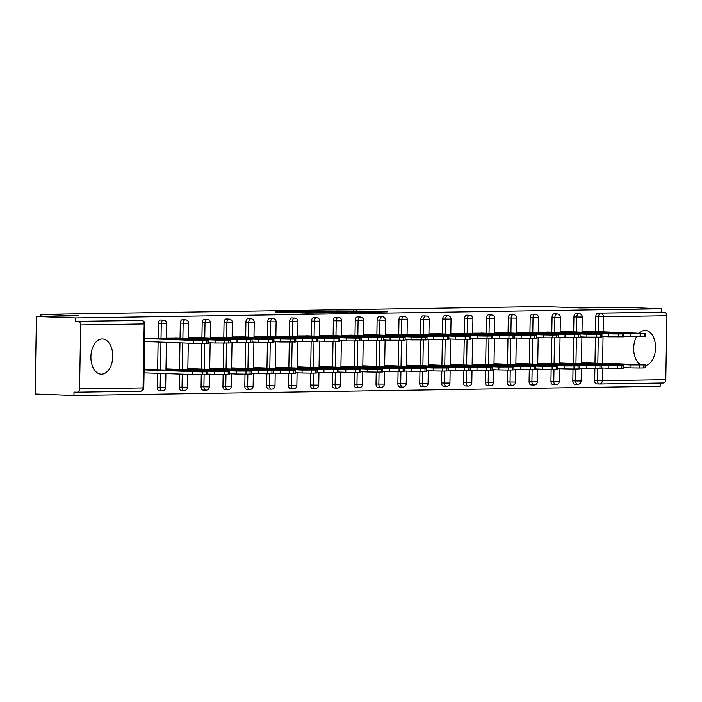 <?xml version="1.0" encoding="UTF-8"?>
<svg xmlns="http://www.w3.org/2000/svg" width="702" height="702" viewBox="0 0 702 702"><rect width="100%" height="100%" fill="white"/><g stroke="black" fill="none" stroke-linecap="round" stroke-linejoin="round"><path stroke-width="1.05" d="M291.751 311.653L275.316 311.942L306.642 313.136L324.719 312.934L291.751 311.653M645.147 365.637A17.638 10.925 92.2 0 0 655.554 347.525A17.638 10.925 92.2 0 0 645.287 330.458A17.638 10.925 92.2 0 0 644.919 330.449A17.638 10.925 92.2 0 0 639.118 333.187M636.582 336.609A17.638 10.925 92.2 0 0 640.531 364.671M102.141 338.961A17.638 10.925 92.2 0 0 90.909 356.467A17.638 10.925 92.2 0 0 101.167 374.21A17.638 10.925 92.2 0 0 101.527 374.219A17.638 10.925 92.2 0 0 112.768 356.713A17.638 10.925 92.2 0 0 102.51 338.969A17.638 10.925 92.2 0 0 102.141 338.961M365.444 311.091L336.46 310.907L371.753 312.206L387.618 311.863L373.885 311.416L366.462 311.548L374.824 311.978L365.207 311.925L342.322 310.977L365.444 311.091M79.554 388.908L143.05 387.908L144.173 323.955L80.669 324.956L79.554 388.908A3.387 2.659 -90.9 0 1 76.948 392.19A3.387 2.659 -90.9 0 1 76.834 392.19L73.991 392.085L73.938 395.472L35.1 393.989L36.451 316.488L78.229 315.83L40.988 314.408L543.673 306.528L580.914 307.95L622.683 307.292L661.521 308.775L75.289 317.962L75.228 321.358L141.567 320.472L75.228 321.358M36.451 316.488L75.289 317.962M313.496 311.337L294.507 311.635L325.842 312.829L345.674 312.592L313.496 311.337L313.487 311.863M315.54 311.214L334.898 311.004L367.067 312.258L340.698 311.82L335.617 311.925L347.762 312.522L315.54 311.284M40.988 314.408L40.953 316.418M80.669 324.956A3.387 2.659 -90.9 0 0 78.062 321.463M661.521 308.775L661.459 312.162L664.303 312.267A3.387 2.659 89.1 0 1 666.9 315.76L665.786 379.712A3.387 2.659 89.1 0 1 663.179 383.002A3.387 2.659 89.1 0 1 663.065 383.002L599.789 383.994M660.222 383.046L660.17 386.284L73.938 395.472M156.002 338.294L144.647 338.338M144.094 369.945L202.273 371.937L202.22 374.877L144.612 372.902M573.666 331.862L573.929 316.927A3.387 2.097 -87.8 0 1 576.096 313.504A3.387 2.097 -87.8 0 1 576.166 313.504A3.387 2.097 -87.8 0 1 576.237 313.504M574.859 384.231A3.387 2.097 -87.8 0 1 574.789 384.231A3.387 2.097 -87.8 0 1 572.814 380.87L573.016 369.05M573.122 363.276L573.569 337.644M599.42 383.985L596.726 383.889A3.387 2.097 -87.8 0 1 596.656 383.889A3.387 2.097 -87.8 0 1 594.682 380.528L594.892 368.708M594.989 362.934L595.436 337.302M595.542 331.519L595.796 316.584A3.387 2.097 -87.8 0 1 597.964 313.162L664.303 312.267M661.459 312.162L597.964 313.162M571.498 331.783L560.143 331.827M529.931 332.546L530.194 317.611A3.387 2.097 -87.8 0 1 532.353 314.189A3.387 2.097 -87.8 0 1 532.423 314.189A3.387 2.097 -87.8 0 1 532.493 314.189M531.124 384.915A3.387 2.097 -87.8 0 1 531.054 384.915A3.387 2.097 -87.8 0 1 529.08 381.563L529.282 369.743M529.387 363.961L529.834 338.329M527.764 332.467L516.409 332.511M486.196 333.239L486.46 318.296A3.387 2.097 -87.8 0 1 488.618 314.873A3.387 2.097 -87.8 0 1 488.689 314.873A3.387 2.097 -87.8 0 1 488.759 314.882M487.39 385.6A3.387 2.097 -87.8 0 1 487.32 385.6A3.387 2.097 -87.8 0 1 485.345 382.248L485.547 370.428M485.652 364.645L486.1 339.013M484.029 333.152L472.665 333.196M442.462 333.924L442.725 318.98A3.387 2.097 -87.8 0 1 444.884 315.558A3.387 2.097 -87.8 0 1 444.954 315.558A3.387 2.097 -87.8 0 1 445.024 315.567M443.646 386.284A3.387 2.097 -87.8 0 1 443.576 386.284A3.387 2.097 -87.8 0 1 441.602 382.932L441.812 371.112M441.909 365.33L442.357 339.707M440.294 333.836L428.931 333.88M398.727 334.608L398.982 319.664A3.387 2.097 -87.8 0 1 401.149 316.242A3.387 2.097 -87.8 0 1 401.219 316.242A3.387 2.097 -87.8 0 1 401.29 316.251M399.912 386.969A3.387 2.097 -87.8 0 1 399.842 386.969A3.387 2.097 -87.8 0 1 397.867 383.617L398.078 371.797M398.174 366.014L398.622 340.391M396.551 334.521L385.196 334.564M354.993 335.293L355.247 320.349A3.387 2.097 -87.8 0 1 357.415 316.927A3.387 2.097 -87.8 0 1 357.485 316.935A3.387 2.097 -87.8 0 1 357.555 316.935M356.177 387.662A3.387 2.097 -87.8 0 1 356.107 387.662A3.387 2.097 -87.8 0 1 354.133 384.301L354.343 372.481M354.44 366.707L354.887 341.075M352.816 335.214L341.462 335.258M311.249 335.977L311.512 321.042A3.387 2.097 -87.8 0 1 313.671 317.62A3.387 2.097 -87.8 0 1 313.741 317.62A3.387 2.097 -87.8 0 1 313.812 317.62M312.443 388.346A3.387 2.097 -87.8 0 1 312.372 388.346A3.387 2.097 -87.8 0 1 310.398 384.986L310.6 373.166M310.705 367.392L311.153 341.76M309.082 335.898L297.727 335.942M267.515 336.662L267.778 321.727A3.387 2.097 -87.8 0 1 269.937 318.304A3.387 2.097 -87.8 0 1 270.007 318.304A3.387 2.097 -87.8 0 1 270.077 318.304M268.708 389.031A3.387 2.097 -87.8 0 1 268.638 389.031A3.387 2.097 -87.8 0 1 266.663 385.67L266.865 373.859M266.971 368.076L267.418 342.444M265.347 336.583L253.992 336.627M223.78 337.355L224.043 322.411A3.387 2.097 -87.8 0 1 226.202 318.989A3.387 2.097 -87.8 0 1 226.272 318.989A3.387 2.097 -87.8 0 1 226.342 318.998M224.965 389.715A3.387 2.097 -87.8 0 1 224.894 389.715A3.387 2.097 -87.8 0 1 222.929 386.363L223.131 374.543M223.236 368.761L223.684 343.129M221.613 337.267L210.249 337.311M180.045 338.039L180.309 323.095A3.387 2.097 -87.8 0 1 182.467 319.673A3.387 2.097 -87.8 0 1 182.538 319.673A3.387 2.097 -87.8 0 1 182.608 319.682M181.23 390.4A3.387 2.097 -87.8 0 1 181.16 390.4A3.387 2.097 -87.8 0 1 179.185 387.048L179.414 374.227M179.493 369.445L179.958 342.822M177.878 337.952L166.514 337.995M158.178 338.382L158.441 323.438A3.387 2.097 -87.8 0 1 160.6 320.015A3.387 2.097 -87.8 0 1 160.67 320.015A3.387 2.097 -87.8 0 1 160.74 320.024M159.363 390.742A3.387 2.097 -87.8 0 1 159.293 390.742A3.387 2.097 -87.8 0 1 157.318 387.39L157.564 373.403M157.625 369.787L158.117 341.988M199.745 337.609L188.382 337.653M201.913 337.697L202.176 322.753A3.387 2.097 -87.8 0 1 204.335 319.331A3.387 2.097 -87.8 0 1 204.405 319.331A3.387 2.097 -87.8 0 1 204.475 319.34M203.097 390.058A3.387 2.097 -87.8 0 1 203.027 390.058A3.387 2.097 -87.8 0 1 201.053 386.705L201.263 374.886M201.36 369.103L201.807 343.471M243.48 336.925L232.116 336.969M245.647 337.004L245.911 322.069A3.387 2.097 -87.8 0 1 248.069 318.647A3.387 2.097 -87.8 0 1 248.139 318.647A3.387 2.097 -87.8 0 1 248.21 318.647M246.841 389.373A3.387 2.097 -87.8 0 1 246.771 389.373A3.387 2.097 -87.8 0 1 244.796 386.021L244.998 374.201M245.103 368.418L245.551 342.787M287.215 336.24L275.86 336.284M289.382 336.319L289.645 321.384A3.387 2.097 -87.8 0 1 291.804 317.962A3.387 2.097 -87.8 0 1 291.874 317.962A3.387 2.097 -87.8 0 1 291.944 317.962M290.575 388.689A3.387 2.097 -87.8 0 1 290.505 388.689A3.387 2.097 -87.8 0 1 288.531 385.328L288.733 373.517M288.838 367.734L289.285 342.102M330.949 335.556L319.594 335.6M333.117 335.635L333.38 320.7A3.387 2.097 -87.8 0 1 335.547 317.278A3.387 2.097 -87.8 0 1 335.617 317.278A3.387 2.097 -87.8 0 1 335.688 317.278M334.31 388.004A3.387 2.097 -87.8 0 1 334.24 388.004A3.387 2.097 -87.8 0 1 332.265 384.643L332.476 372.823M332.572 367.049L333.02 341.418M374.684 334.872L363.329 334.907M376.86 334.951L377.114 320.007A3.387 2.097 -87.8 0 1 379.282 316.584A3.387 2.097 -87.8 0 1 379.352 316.584A3.387 2.097 -87.8 0 1 379.422 316.593M378.045 387.32A3.387 2.097 -87.8 0 1 377.974 387.311A3.387 2.097 -87.8 0 1 376 383.959L376.211 372.139M376.307 366.356L376.755 340.733M418.418 334.178L407.063 334.222M420.595 334.266L420.858 319.322A3.387 2.097 -87.8 0 1 423.016 315.9A3.387 2.097 -87.8 0 1 423.087 315.9A3.387 2.097 -87.8 0 1 423.157 315.909M421.779 386.627A3.387 2.097 -87.8 0 1 421.709 386.627A3.387 2.097 -87.8 0 1 419.735 383.274L419.945 371.455M420.042 365.672L420.489 340.049M462.162 333.494L450.798 333.538M464.329 333.582L464.592 318.638A3.387 2.097 -87.8 0 1 466.751 315.216A3.387 2.097 -87.8 0 1 466.821 315.216A3.387 2.097 -87.8 0 1 466.891 315.224M465.514 385.942A3.387 2.097 -87.8 0 1 465.444 385.942A3.387 2.097 -87.8 0 1 463.478 382.59L463.68 370.77M463.785 364.987L464.233 339.356M505.896 332.809L494.541 332.853M508.064 332.897L508.327 317.953A3.387 2.097 -87.8 0 1 510.486 314.531A3.387 2.097 -87.8 0 1 510.556 314.531A3.387 2.097 -87.8 0 1 510.626 314.531M509.257 385.258A3.387 2.097 -87.8 0 1 509.187 385.258A3.387 2.097 -87.8 0 1 507.213 381.906L507.414 370.086M507.52 364.303L507.967 338.671M549.631 332.125L538.276 332.169M551.798 332.204L552.062 317.269A3.387 2.097 -87.8 0 1 554.22 313.847A3.387 2.097 -87.8 0 1 554.29 313.847A3.387 2.097 -87.8 0 1 554.361 313.847M552.992 384.573A3.387 2.097 -87.8 0 1 552.922 384.573A3.387 2.097 -87.8 0 1 550.947 381.212L551.149 369.401M551.254 363.618L551.702 337.987M593.365 331.441L582.011 331.484M298.096 311.618L331.563 312.644L298.096 311.618M330.633 311.363L321.016 311.319L330.633 311.363M172.35 370.858L194.787 371.437L172.35 370.858M202.273 371.937L207.801 371.788L205.221 371.604L144.112 369.27M202.22 374.877L206.283 374.815L206.335 371.876M207.801 371.788L207.748 374.728L206.283 374.815M206.836 343.401L206.888 340.461L208.345 340.382L208.292 343.313L193.243 343.331L193.296 340.391L144.647 338.539M144.594 341.47L193.243 343.331M153.484 338.197L208.345 340.382M206.888 340.461L202.817 340.531L202.773 343.462M186.907 339.987L170.928 339.312L186.907 339.987M193.296 340.391L202.817 340.531M194.217 370.516L216.655 371.095L194.217 370.516M165.962 369.603L214.61 371.455L229.668 371.446L165.979 368.927M207.757 374.14L214.566 374.394L214.61 371.455M224.14 371.595L224.087 374.535L228.15 374.464L228.203 371.533M224.087 374.535L214.566 374.394M229.668 371.446L229.615 374.385L228.15 374.464M216.084 370.173L238.522 370.753L216.084 370.173M187.829 369.261L236.486 371.112L251.535 371.104L187.846 368.585M229.624 373.789L236.434 374.052L236.486 371.112M246.007 371.253L245.954 374.192L250.017 374.122L250.07 371.191M245.954 374.192L236.434 374.052M251.535 371.104L251.483 374.043L250.017 374.122M237.96 369.831L260.389 370.41L237.96 369.831M209.696 368.919L258.354 370.77L273.403 370.761L209.714 368.243M251.492 373.446L258.301 373.71L258.354 370.77M267.874 370.91L267.822 373.85L271.893 373.78L271.937 370.849M267.822 373.85L258.301 373.71M273.403 370.761L273.35 373.701L271.893 373.78M259.828 369.489L282.257 370.059L259.828 369.489M231.572 368.576L280.221 370.428L295.27 370.419L231.581 367.901M273.359 373.104L280.168 373.367L280.221 370.428M289.742 370.568L289.689 373.499L293.761 373.438L293.813 370.498M289.689 373.499L280.168 373.367M295.27 370.419L295.217 373.359L293.761 373.438M281.695 369.147L304.124 369.717L281.695 369.147M253.44 368.234L302.088 370.086L317.137 370.077L253.448 367.558M295.226 372.762L302.035 373.025L302.088 370.086M311.609 370.226L311.556 373.157L315.628 373.095L315.681 370.156M311.556 373.157L302.035 373.025M317.137 370.077L317.085 373.016L315.628 373.095M228.703 343.059L228.755 340.119L230.212 340.04L230.159 342.971L215.11 342.988L215.163 340.049L166.514 338.188M208.31 342.725L215.11 342.988M175.351 337.855L230.212 340.04M228.755 340.119L224.684 340.189L224.64 343.12M208.775 339.645L192.796 338.969L208.775 339.645M215.163 340.049L224.684 340.189M250.57 342.716L250.623 339.777L252.079 339.698L252.036 342.629L236.978 342.646L237.03 339.707L188.382 337.846M230.177 342.383L236.978 342.646M197.227 337.513L252.079 339.698M250.623 339.777L246.56 339.838L246.507 342.778M230.642 339.303L214.663 338.627L230.642 339.303M237.03 339.707L246.56 339.838M272.437 342.374L272.49 339.435L273.947 339.347L273.903 342.286L258.845 342.304L258.898 339.364L210.249 337.504M252.044 342.041L258.845 342.304M219.094 337.171L273.947 339.347M272.49 339.435L268.427 339.496L268.375 342.436M252.518 338.961L236.53 338.285L252.518 338.961M258.898 339.364L268.427 339.496M294.305 342.032L294.357 339.092L295.823 339.005L295.77 341.944L280.712 341.953L280.765 339.022L232.116 337.162M273.912 341.698L280.712 341.953M240.962 336.828L295.823 339.005M294.357 339.092L290.295 339.154L290.242 342.093M274.385 338.61L258.397 337.934L274.385 338.61M280.765 339.022L290.295 339.154M316.172 341.69L316.225 338.75L317.69 338.662L317.637 341.602L302.58 341.611L302.632 338.68L253.984 336.82M295.779 341.356L302.58 341.611M262.829 336.486L317.69 338.662M316.225 338.75L312.162 338.812L312.109 341.751M296.253 338.267L280.265 337.592L296.253 338.267M302.632 338.68L312.162 338.812M303.562 368.804L325.991 369.375L303.562 368.804M275.307 367.883L323.955 369.743L339.005 369.735L275.316 367.216M317.093 372.42L323.903 372.683L323.955 369.743M333.476 369.884L333.432 372.815L337.495 372.753L337.548 369.814M333.432 372.815L323.903 372.683M339.005 369.735L338.952 372.665L337.495 372.753M338.039 341.347L338.092 338.408L339.557 338.32L339.505 341.26L324.456 341.269L324.5 338.338L275.851 336.477M317.646 341.014L324.456 341.269M284.696 336.144L339.557 338.32M338.092 338.408L334.029 338.469L333.976 341.409M318.12 337.925L302.132 337.25L318.12 337.925M324.5 338.338L334.029 338.469M325.43 368.462L347.859 369.033L325.43 368.462M297.174 367.541L345.823 369.401L360.872 369.392L297.183 366.874M338.969 372.078L345.77 372.341L345.823 369.401M355.344 369.533L355.3 372.472L359.363 372.411L359.415 369.471M355.3 372.472L345.77 372.341M360.872 369.392L360.819 372.323L359.363 372.411M359.907 341.005L359.959 338.066L361.425 337.978L361.372 340.918L346.323 340.926L346.367 337.987L297.718 336.135M339.514 340.672L346.323 340.926M306.563 335.802L361.425 337.978M359.959 338.066L355.896 338.127L355.844 341.067M339.987 337.583L323.999 336.907L339.987 337.583M346.367 337.987L355.896 338.127M347.297 368.12L369.726 368.69L347.297 368.12M319.041 367.199L367.69 369.059L382.739 369.05L319.05 366.532M360.837 371.735L367.637 371.999L367.69 369.059M377.22 369.191L377.167 372.13L381.23 372.069L381.283 369.129M377.167 372.13L367.637 371.999M382.739 369.05L382.695 371.981L381.23 372.069M381.774 340.654L381.827 337.723L383.292 337.636L383.239 340.575L368.19 340.584L368.243 337.644L319.585 335.793M361.381 340.33L368.19 340.584M328.431 335.459L383.292 337.636M381.827 337.723L377.764 337.785L377.711 340.724M361.855 337.241L345.867 336.565L361.855 337.241M368.243 337.644L377.764 337.785M369.164 367.778L391.593 368.348L369.164 367.778M340.909 366.856L389.557 368.717L404.606 368.699L340.918 366.19M382.704 371.393L389.505 371.648L389.557 368.717M399.087 368.848L399.034 371.788L403.097 371.727L403.15 368.787M399.034 371.788L389.505 371.648M404.606 368.699L404.563 371.639L403.097 371.727M403.65 340.312L403.694 337.381L405.159 337.293L405.107 340.233L390.058 340.242L390.11 337.302L341.462 335.451M383.248 339.979L390.058 340.242M350.298 335.117L405.159 337.293M403.694 337.381L399.631 337.443L399.578 340.382M383.722 336.899L367.734 336.223L383.722 336.899M390.11 337.302L399.631 337.443M391.032 367.436L413.469 368.006L391.032 367.436M362.776 366.514L411.425 368.375L426.483 368.357L362.785 365.847M404.571 371.051L411.372 371.305L411.425 368.375M420.954 368.506L420.902 371.446L424.964 371.384L425.017 368.445M420.902 371.446L411.372 371.305M426.483 368.357L426.43 371.297L424.964 371.384M425.517 339.97L425.57 337.039L427.027 336.951L426.974 339.891L411.925 339.9L411.977 336.96L363.329 335.108M405.115 339.636L411.925 339.9M372.165 334.775L427.027 336.951M425.57 337.039L421.498 337.1L421.446 340.04M405.589 336.556L389.61 335.881L405.589 336.556M411.977 336.96L421.498 337.1M412.899 367.085L435.337 367.664L412.899 367.085M384.643 366.172L433.292 368.032L448.35 368.015L384.661 365.505M426.439 370.709L433.239 370.963L433.292 368.032M442.822 368.164L442.769 371.104L446.832 371.042L446.884 368.102M442.769 371.104L433.239 370.963M448.35 368.015L448.297 370.954L446.832 371.042M447.385 339.628L447.437 336.688L448.894 336.609L448.841 339.549L433.792 339.557L433.845 336.618L385.196 334.766M426.983 339.294L433.792 339.557M394.033 334.433L448.894 336.609M447.437 336.688L443.366 336.758L443.313 339.689M427.457 336.214L411.477 335.538L427.457 336.214M433.845 336.618L443.366 336.758M434.766 366.742L457.204 367.322L434.766 366.742M406.511 365.83L455.159 367.681L470.217 367.672L406.528 365.163M448.306 370.366L455.115 370.621L455.159 367.681M464.689 367.822L464.636 370.761L468.699 370.7L468.752 367.76M464.636 370.761L455.115 370.621M470.217 367.672L470.164 370.612L468.699 370.7M469.252 339.285L469.305 336.346L470.761 336.267L470.709 339.206L455.659 339.215L455.712 336.276L407.063 334.424M448.85 338.952L455.659 339.215M415.9 334.082L470.761 336.267M469.305 336.346L465.233 336.416L465.189 339.347M449.324 335.872L433.345 335.196L449.324 335.872M455.712 336.276L465.233 336.416M456.633 366.4L479.071 366.979L456.633 366.4M428.378 365.488L477.035 367.339L492.084 367.33L428.395 364.812M470.173 370.024L476.983 370.279L477.035 367.339M486.556 367.479L486.504 370.419L490.566 370.358L490.619 367.418M486.504 370.419L476.983 370.279M492.084 367.33L492.032 370.27L490.566 370.358M491.119 338.943L491.172 336.004L492.628 335.925L492.576 338.855L477.527 338.873L477.579 335.933L428.931 334.073M470.726 338.61L477.527 338.873M437.776 333.74L492.628 335.925M491.172 336.004L487.1 336.074L487.056 339.005M471.191 335.53L455.212 334.854L471.191 335.53M477.579 335.933L487.1 336.074M478.501 366.058L500.938 366.637L478.501 366.058M450.245 365.145L498.903 366.997L513.952 366.988L450.263 364.47M492.041 369.682L498.85 369.936L498.903 366.997M508.423 367.137L508.371 370.077L512.442 370.007L512.486 367.076M508.371 370.077L498.85 369.936M513.952 366.988L513.899 369.928L512.442 370.007M512.986 338.601L513.039 335.661L514.496 335.582L514.452 338.513L499.394 338.531L499.447 335.591L450.798 333.731M492.593 338.267L499.394 338.531M459.643 333.397L514.496 335.582M513.039 335.661L508.976 335.723L508.924 338.662M493.058 335.187L477.079 334.512L493.058 335.187M499.447 335.591L508.976 335.723M500.377 365.716L522.806 366.295L500.377 365.716M472.121 364.803L520.77 366.655L535.819 366.646L472.13 364.127M513.908 369.331L520.717 369.594L520.77 366.655M530.291 366.795L530.238 369.735L534.31 369.664L534.354 366.734M530.238 369.735L520.717 369.594M535.819 366.646L535.766 369.585L534.31 369.664M534.854 338.259L534.906 335.319L536.363 335.231L536.319 338.171L521.261 338.188L521.314 335.249L472.665 333.389M514.461 337.925L521.261 338.188M481.511 333.055L536.363 335.231M534.906 335.319L530.844 335.38L530.791 338.32M514.935 334.845L498.947 334.17L514.935 334.845M521.314 335.249L530.844 335.38M522.244 365.373L544.673 365.953L522.244 365.373M493.989 364.461L542.637 366.312L557.686 366.304L493.997 363.785M535.775 368.989L542.585 369.252L542.637 366.312M552.158 366.453L552.105 369.392L556.177 369.322L556.23 366.391M552.105 369.392L542.585 369.252M557.686 366.304L557.634 369.243L556.177 369.322M556.721 337.916L556.774 334.977L558.239 334.889L558.187 337.829L543.129 337.837L543.181 334.907L494.533 333.046M536.328 337.583L543.129 337.837M503.378 332.713L558.239 334.889M556.774 334.977L552.711 335.038L552.658 337.978M536.802 334.494L520.814 333.819L536.802 334.494M543.181 334.907L552.711 335.038M544.111 365.031L566.54 365.602L544.111 365.031M515.856 364.119L564.505 365.97L579.554 365.961L515.865 363.443M557.642 368.647L564.452 368.91L564.505 365.97M574.025 366.111L573.982 369.041L578.044 368.98L578.097 366.04M573.982 369.041L564.452 368.91M579.554 365.961L579.501 368.901L578.044 368.98M578.588 337.574L578.641 334.635L580.106 334.547L580.054 337.486L564.996 337.495L565.049 334.564L516.4 332.704M558.195 337.241L564.996 337.495M525.245 332.371L580.106 334.547M578.641 334.635L574.578 334.696L574.526 337.636M558.669 334.152L542.681 333.476L558.669 334.152M565.049 334.564L574.578 334.696M565.979 364.689L588.408 365.259L565.979 364.689M537.723 363.776L586.372 365.628L601.421 365.619L537.732 363.101M579.519 368.304L586.319 368.568L586.372 365.628M595.893 365.768L595.849 368.699L599.912 368.638L599.964 365.698M595.849 368.699L586.319 368.568M601.421 365.619L601.368 368.55L599.912 368.638M600.456 337.232L600.508 334.292L601.974 334.205L601.921 337.144L586.872 337.153L586.916 334.222L538.267 332.362M580.063 336.899L586.872 337.153M547.112 332.028L601.974 334.205M600.508 334.292L596.446 334.354L596.393 337.293M580.536 333.81L564.548 333.134L580.536 333.81M586.916 334.222L596.446 334.354M587.846 364.347L610.275 364.917L587.846 364.347M559.591 363.425L608.239 365.286L623.288 365.277L559.599 362.758M601.386 367.962L608.186 368.225L608.239 365.286M617.769 365.426L617.716 368.357L621.779 368.296L621.832 365.356M617.716 368.357L608.186 368.225M623.288 365.277L623.244 368.208L621.779 368.296M622.323 336.89L622.376 333.95L623.841 333.862L623.788 336.802L608.739 336.811L608.792 333.871L560.135 332.02M601.93 336.556L608.739 336.811M568.98 331.686L623.841 333.862M622.376 333.95L618.313 334.012L618.26 336.951M602.404 333.468L586.416 332.792L602.404 333.468M608.792 333.871L618.313 334.012M609.713 364.005L632.142 364.575L609.713 364.005M581.458 363.083L630.106 364.943L645.156 364.935L581.467 362.416M623.253 367.62L630.054 367.883L630.106 364.943M639.636 365.075L639.583 368.015L643.646 367.953L643.699 365.014M639.583 368.015L630.054 367.883M645.156 364.935L645.112 367.866L643.646 367.953M644.199 336.539L644.243 333.608L645.708 333.52L645.656 336.46L630.607 336.469L630.659 333.529L582.002 331.677M623.797 336.214L630.607 336.469M590.847 331.344L645.708 333.52M644.243 333.608L640.18 333.669L640.127 336.609M624.271 333.125L608.283 332.45L624.271 333.125M630.659 333.529L640.18 333.669M76.948 392.19L140.444 391.198A3.387 2.659 -90.9 0 1 140.33 391.198L77.053 392.19M143.787 387.864A3.387 3.387 0 0 1 140.444 391.198A3.387 2.659 -90.9 0 0 143.05 387.908L143.787 387.864L144.902 323.92A3.387 3.387 0 0 0 141.637 320.472A3.387 2.097 -87.8 0 1 141.936 320.516M144.902 323.92L144.173 323.955A3.387 2.659 -90.9 0 0 141.567 320.472A3.387 2.097 -87.8 0 1 141.637 320.472L138.803 320.358M666.9 315.76L603.395 316.76L603.132 331.809M603.053 336.6L602.588 363.224M602.5 368.006L602.281 380.703L665.786 379.712M594.682 380.528L602.281 380.703A3.387 2.659 89.1 0 1 599.675 383.994A3.387 2.659 89.1 0 1 599.561 383.994A3.387 2.097 -87.8 0 1 599.49 383.994A3.387 2.097 -87.8 0 1 597.516 380.642L597.727 368.673M598.376 331.634L598.639 316.69A3.387 2.097 92.2 0 1 600.798 313.267A3.387 2.659 89.1 0 1 603.395 316.76L595.796 316.584M157.318 387.39L160.161 387.495L160.398 373.508M160.468 369.901L160.951 342.093M161.012 338.487L161.276 323.552L158.441 323.438M160.67 320.015L163.505 320.13A3.387 2.097 -87.8 0 0 163.434 320.13A3.387 2.097 92.2 0 0 161.276 323.552L166.769 323.578A3.387 3.387 0 0 0 163.505 320.13A3.387 2.097 -87.8 0 1 163.803 320.173M165.654 387.522L160.161 387.495A3.387 2.097 -87.8 0 0 162.136 390.856A3.387 3.387 0 0 0 165.654 387.522L165.891 373.718M162.206 390.856A3.387 2.097 -87.8 0 1 162.136 390.856L159.293 390.742M179.185 387.048L182.029 387.153L182.248 374.341M182.336 369.559L182.801 342.927M182.88 338.145L183.143 323.201L180.309 323.095M201.053 386.705L203.896 386.811L204.106 374.842M204.203 369.208L204.651 343.436M204.747 337.802L205.01 322.859L202.176 322.753M222.929 386.363L225.763 386.469L225.974 374.499M226.07 368.866L226.518 343.094M226.614 337.46L226.878 322.516L224.043 322.411M244.796 386.021L247.63 386.126L247.841 374.157M247.938 368.524L248.385 342.752M248.482 337.118L248.745 322.174L245.911 322.069M266.663 385.67L269.498 385.784L269.708 373.815M269.805 368.181L270.252 342.409M270.358 336.776L270.612 321.832L267.778 321.727M288.531 385.328L291.365 385.442L291.576 373.473M291.672 367.839L292.12 342.067M292.225 336.433L292.48 321.49L289.645 321.384M310.398 384.986L313.232 385.1L313.443 373.131M313.54 367.497L313.996 341.725M314.092 336.091L314.347 321.147L311.512 321.042M332.265 384.643L335.1 384.757L335.31 372.788M335.407 367.155L335.863 341.383M335.96 335.749L336.223 320.805L333.38 320.7M354.133 384.301L356.967 384.406L357.178 372.446M357.274 366.813L357.73 341.032M357.827 335.398L358.09 320.463L355.247 320.349M376 383.959L378.843 384.064L379.045 372.104M379.15 366.47L379.598 340.689M379.694 335.056L379.957 320.121L377.114 320.007M397.867 383.617L400.71 383.722L400.912 371.762M401.017 366.128L401.465 340.347M401.562 334.714L401.825 319.779L398.982 319.664M419.735 383.274L422.578 383.38L422.779 371.419M422.885 365.786L423.332 340.005M423.429 334.371L423.692 319.436L420.858 319.322M441.602 382.932L444.445 383.038L444.656 371.077M444.752 365.444L445.2 339.663M445.296 334.029L445.559 319.085L442.725 318.98M463.478 382.59L466.312 382.695L466.523 370.726M466.619 365.093L467.067 339.32M467.163 333.687L467.427 318.743L464.592 318.638M485.345 382.248L488.18 382.353L488.39 370.384M488.487 364.75L488.934 338.978M489.031 333.345L489.294 318.401L486.46 318.296M507.213 381.906L510.047 382.011L510.257 370.042M510.354 364.408L510.802 338.636M510.907 333.002L511.161 318.059L508.327 317.953M529.08 381.563L531.914 381.669L532.125 369.7M532.221 364.066L532.669 338.294M532.774 332.66L533.029 317.716L530.194 317.611M550.947 381.212L553.781 381.326L553.992 369.357M554.089 363.724L554.545 337.952M554.641 332.318L554.896 317.374L552.062 317.269M572.814 380.87L575.649 380.984L575.859 369.015M575.956 363.382L576.412 337.609M576.509 331.976L576.772 317.032L573.929 316.927M597.823 363.039L598.279 337.267M182.538 319.673L185.372 319.787A3.387 2.097 -87.8 0 0 185.302 319.779A3.387 2.097 92.2 0 0 183.143 323.201L188.636 323.227A3.387 3.387 0 0 0 185.372 319.787A3.387 2.097 -87.8 0 1 185.67 319.831M187.522 387.179L182.029 387.153A3.387 2.097 -87.8 0 0 184.003 390.514A3.387 3.387 0 0 0 187.522 387.179L187.741 374.552M184.073 390.514A3.387 2.097 -87.8 0 1 184.003 390.514L181.16 390.4M204.405 319.331L207.239 319.436A3.387 2.097 -87.8 0 0 207.169 319.436A3.387 2.097 92.2 0 0 205.01 322.859L210.503 322.885A3.387 3.387 0 0 0 207.239 319.436A3.387 2.097 -87.8 0 1 207.538 319.489M209.389 386.837L203.896 386.811A3.387 2.097 -87.8 0 0 205.87 390.163A3.387 3.387 0 0 0 209.389 386.837L209.608 374.21M205.94 390.172A3.387 2.097 -87.8 0 1 205.87 390.163L203.027 390.058M226.272 318.989L229.106 319.094A3.387 2.097 -87.8 0 0 229.036 319.094A3.387 2.097 92.2 0 0 226.878 322.516L232.371 322.543A3.387 3.387 0 0 0 229.106 319.094A3.387 2.097 -87.8 0 1 229.405 319.147M231.256 386.495L225.763 386.469A3.387 2.097 -87.8 0 0 227.738 389.821A3.387 3.387 0 0 0 231.256 386.495L231.476 373.868M227.808 389.821A3.387 2.097 -87.8 0 1 227.738 389.821L224.894 389.715M248.139 318.647L250.983 318.752A3.387 2.097 -87.8 0 0 250.912 318.752A3.387 2.097 92.2 0 0 248.745 322.174L254.238 322.2A3.387 3.387 0 0 0 250.983 318.752A3.387 2.097 -87.8 0 1 251.272 318.796M253.124 386.153L247.63 386.126A3.387 2.097 -87.8 0 0 249.605 389.478A3.387 3.387 0 0 0 253.124 386.153L253.343 373.517M249.675 389.478A3.387 2.097 -87.8 0 1 249.605 389.478L246.771 389.373M270.007 318.304L272.85 318.41A3.387 2.097 -87.8 0 0 272.78 318.41A3.387 2.097 92.2 0 0 270.612 321.832L276.105 321.858A3.387 3.387 0 0 0 272.85 318.41A3.387 2.097 -87.8 0 1 273.148 318.454M274.991 385.81L269.498 385.784A3.387 2.097 -87.8 0 0 271.472 389.136A3.387 3.387 0 0 0 274.991 385.81L275.21 373.174M271.542 389.136A3.387 2.097 -87.8 0 1 271.472 389.136L268.638 389.031M291.874 317.962L294.717 318.067A3.387 2.097 -87.8 0 0 294.647 318.067A3.387 2.097 92.2 0 0 292.48 321.49L297.973 321.516A3.387 3.387 0 0 0 294.717 318.067A3.387 2.097 -87.8 0 1 295.015 318.111M296.858 385.468L291.365 385.442A3.387 2.097 -87.8 0 0 293.339 388.794A3.387 3.387 0 0 0 296.858 385.468L297.078 372.832M293.41 388.794A3.387 2.097 -87.8 0 1 293.339 388.794L290.505 388.689M313.741 317.62L316.584 317.725A3.387 2.097 -87.8 0 0 316.514 317.725A3.387 2.097 92.2 0 0 314.347 321.147L319.84 321.174A3.387 3.387 0 0 0 316.584 317.725A3.387 2.097 -87.8 0 1 316.883 317.769M318.726 385.126L313.232 385.1A3.387 2.097 -87.8 0 0 315.207 388.452A3.387 3.387 0 0 0 318.726 385.126L318.945 372.49M315.277 388.452A3.387 2.097 -87.8 0 1 315.207 388.452L312.372 388.346M335.617 317.278L338.452 317.383A3.387 2.097 -87.8 0 0 338.382 317.383A3.387 2.097 92.2 0 0 336.223 320.805L341.716 320.832A3.387 3.387 0 0 0 338.452 317.383A3.387 2.097 -87.8 0 1 338.75 317.427M340.593 384.784L335.1 384.757A3.387 2.097 -87.8 0 0 337.074 388.109A3.387 3.387 0 0 0 340.593 384.784L340.821 372.148M337.144 388.109A3.387 2.097 -87.8 0 1 337.074 388.109L334.24 388.004M357.485 316.935L360.319 317.041A3.387 2.097 -87.8 0 0 360.249 317.041A3.387 2.097 92.2 0 0 358.09 320.463L363.583 320.489A3.387 3.387 0 0 0 360.319 317.041A3.387 2.097 -87.8 0 1 360.617 317.085M362.46 384.433L356.967 384.406A3.387 2.097 -87.8 0 0 358.941 387.767A3.387 3.387 0 0 0 362.46 384.433L362.688 371.806M359.012 387.767A3.387 2.097 -87.8 0 1 358.941 387.767L356.107 387.662M379.352 316.584L382.186 316.699A3.387 2.097 -87.8 0 0 382.116 316.699A3.387 2.097 92.2 0 0 379.957 320.121L385.451 320.147A3.387 3.387 0 0 0 382.186 316.699A3.387 2.097 -87.8 0 1 382.485 316.742M384.336 384.091L378.843 384.064A3.387 2.097 -87.8 0 0 380.809 387.425A3.387 3.387 0 0 0 384.336 384.091L384.556 371.463M380.879 387.425A3.387 2.097 -87.8 0 1 380.809 387.425L377.974 387.311M401.219 316.242L404.054 316.356A3.387 2.097 -87.8 0 0 403.983 316.356A3.387 2.097 92.2 0 0 401.825 319.779L407.318 319.805A3.387 3.387 0 0 0 404.054 316.356A3.387 2.097 -87.8 0 1 404.352 316.4M406.204 383.748L400.71 383.722A3.387 2.097 -87.8 0 0 402.685 387.083A3.387 3.387 0 0 0 406.204 383.748L406.423 371.121M402.746 387.083A3.387 2.097 -87.8 0 1 402.685 387.083L399.842 386.969M423.087 315.9L425.921 316.014A3.387 2.097 -87.8 0 0 425.851 316.014A3.387 2.097 92.2 0 0 423.692 319.436L429.185 319.463A3.387 3.387 0 0 0 425.921 316.014A3.387 2.097 -87.8 0 1 426.219 316.058M428.071 383.406L422.578 383.38A3.387 2.097 -87.8 0 0 424.552 386.741A3.387 3.387 0 0 0 428.071 383.406L428.29 370.779M424.622 386.741A3.387 2.097 -87.8 0 1 424.552 386.741L421.709 386.627M444.954 315.558L447.788 315.672A3.387 2.097 -87.8 0 0 447.718 315.663A3.387 2.097 92.2 0 0 445.559 319.085L451.053 319.112A3.387 3.387 0 0 0 447.788 315.672A3.387 2.097 -87.8 0 1 448.087 315.716M449.938 383.064L444.445 383.038A3.387 2.097 -87.8 0 0 446.419 386.398A3.387 3.387 0 0 0 449.938 383.064L450.157 370.437M446.49 386.398A3.387 2.097 -87.8 0 1 446.419 386.398L443.576 386.284M466.821 315.216L469.656 315.321A3.387 2.097 -87.8 0 0 469.585 315.321A3.387 2.097 92.2 0 0 467.427 318.743L472.92 318.769A3.387 3.387 0 0 0 469.656 315.321A3.387 2.097 -87.8 0 1 469.954 315.373M471.805 382.722L466.312 382.695A3.387 2.097 -87.8 0 0 468.287 386.047A3.387 3.387 0 0 0 471.805 382.722L472.025 370.094M468.357 386.056A3.387 2.097 -87.8 0 1 468.287 386.047L465.444 385.942M488.689 314.873L491.532 314.979A3.387 2.097 -87.8 0 0 491.461 314.979A3.387 2.097 92.2 0 0 489.294 318.401L494.787 318.427A3.387 3.387 0 0 0 491.532 314.979A3.387 2.097 -87.8 0 1 491.821 315.031M493.673 382.379L488.18 382.353A3.387 2.097 -87.8 0 0 490.154 385.705A3.387 3.387 0 0 0 493.673 382.379L493.892 369.752M490.224 385.714A3.387 2.097 -87.8 0 1 490.154 385.705L487.32 385.6M510.556 314.531L513.399 314.636A3.387 2.097 -87.8 0 0 513.329 314.636A3.387 2.097 92.2 0 0 511.161 318.059L516.654 318.085A3.387 3.387 0 0 0 513.399 314.636A3.387 2.097 -87.8 0 1 513.688 314.689M515.54 382.037L510.047 382.011A3.387 2.097 -87.8 0 0 512.021 385.363A3.387 3.387 0 0 0 515.54 382.037L515.759 369.401M512.091 385.363A3.387 2.097 -87.8 0 1 512.021 385.363L509.187 385.258M532.423 314.189L535.266 314.294A3.387 2.097 -87.8 0 0 535.196 314.294A3.387 2.097 92.2 0 0 533.029 317.716L538.522 317.743A3.387 3.387 0 0 0 535.266 314.294A3.387 2.097 -87.8 0 1 535.565 314.338M537.407 381.695L531.914 381.669A3.387 2.097 -87.8 0 0 533.889 385.021A3.387 3.387 0 0 0 537.407 381.695L537.627 369.059M533.959 385.021A3.387 2.097 -87.8 0 1 533.889 385.021L531.054 384.915M554.29 313.847L557.134 313.952A3.387 2.097 -87.8 0 0 557.063 313.952A3.387 2.097 92.2 0 0 554.896 317.374L560.389 317.401A3.387 3.387 0 0 0 557.134 313.952A3.387 2.097 -87.8 0 1 557.432 313.996M559.275 381.353L553.781 381.326A3.387 2.097 -87.8 0 0 555.756 384.678A3.387 3.387 0 0 0 559.275 381.353L559.494 368.717M555.826 384.678A3.387 2.097 -87.8 0 1 555.756 384.678L552.922 384.573M576.166 313.504L579.001 313.61A3.387 2.097 -87.8 0 0 578.931 313.61A3.387 2.097 92.2 0 0 576.772 317.032L582.265 317.058A3.387 3.387 0 0 0 579.001 313.61A3.387 2.097 -87.8 0 1 579.299 313.654M581.142 381.01L575.649 380.984A3.387 2.097 -87.8 0 0 577.623 384.336A3.387 3.387 0 0 0 581.142 381.01L581.361 368.375M577.693 384.336A3.387 2.097 -87.8 0 1 577.623 384.336L574.789 384.231M291.269 312.548L291.277 312.021M293.884 312.644L293.892 312.127M303.852 313.031L303.869 312.267M307.458 313.162L307.467 312.644M310.372 311.741L310.381 311.293M331.765 311.407L331.774 310.96M334.88 311.53L334.898 311.004M373.876 311.872L373.885 311.416M376.992 312.127L377 311.46M353.167 311.074L353.176 310.626M356.283 311.179L356.291 310.67M192.699 374.736L192.743 371.797M596.656 383.889L599.49 383.994A3.387 3.387 0 0 0 599.675 383.994L663.179 383.002M165.953 370.103L166.444 342.304M166.506 338.697L166.769 323.578M187.82 369.761L188.285 343.138M188.373 338.355L188.636 323.227M209.687 369.419L210.152 342.795M210.24 338.013L210.503 322.885M231.563 369.077L232.029 342.453M232.108 337.671L232.371 322.543M253.431 368.734L253.896 342.111M253.975 337.329L254.238 322.2M275.298 368.392L275.763 341.769M275.842 336.986L276.105 321.858M297.165 368.05L297.63 341.426M297.709 336.644L297.973 321.516M319.033 367.708L319.498 341.084M319.577 336.293L319.84 321.174M340.9 367.365L341.365 340.742M341.444 335.951L341.716 320.832M362.767 367.023L363.232 340.4M363.32 335.609L363.583 320.489M384.635 366.681L385.1 340.049M385.187 335.266L385.451 320.147M406.502 366.339L406.967 339.707M407.055 334.924L407.318 319.805M428.369 365.996L428.834 339.364M428.922 334.582L429.185 319.463M450.236 365.645L450.702 339.022M450.789 334.24L451.053 319.112M472.113 365.303L472.578 338.68M472.657 333.898L472.92 318.769M493.98 364.961L494.445 338.338M494.524 333.555L494.787 318.427M515.847 364.619L516.312 337.995M516.391 333.213L516.654 318.085M537.714 364.277L538.18 337.653M538.258 332.871L538.522 317.743M559.582 363.934L560.047 337.311M560.126 332.529L560.389 317.401M581.449 363.592L581.914 336.969M581.993 332.178L582.265 317.058M288.575 312.443L288.583 311.837M304.765 313.066L304.773 312.451"/></g></svg>
